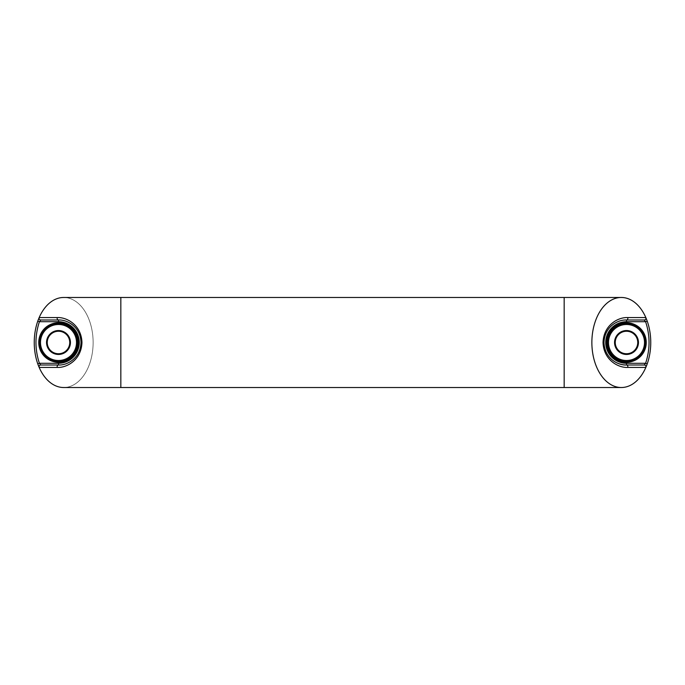<?xml version="1.0" encoding="UTF-8"?>
<svg xmlns="http://www.w3.org/2000/svg" width="685" height="685" viewBox="0 0 685 685"><rect width="100%" height="100%" fill="white"/><g stroke="black" fill="none" stroke-linecap="round" stroke-linejoin="round"><path stroke-width="0.51" stroke-dasharray="3.42 2.57" d="M645.827 317.566A45.022 29.438 -90 0 1 647.025 320.589M647.231 321.145A45.022 29.438 -90 0 1 647.231 363.855M645.827 367.434A45.022 29.438 -90 0 1 621.312 387.522A45.022 29.438 -90 0 1 591.874 342.5A45.022 29.438 -90 0 1 621.312 297.478M615.25 342.5A11.26 11.26 0 0 0 632.135 352.244A11.26 11.26 0 0 0 632.135 332.756A11.26 11.26 0 0 0 615.25 342.5M644.234 319.989L626.51 319.989A22.511 22.511 0 0 0 616.783 322.198A22.511 22.511 0 0 1 626.51 319.989M626.51 365.011L644.234 365.011M610.678 326.488A22.511 22.511 0 0 0 611.628 359.394A22.511 22.511 0 0 1 610.678 326.488M626.51 361.552A19.052 19.052 0 0 0 645.553 342.5A19.052 19.052 0 0 0 626.51 323.448A19.052 19.052 0 0 0 607.458 342.5A19.052 19.052 0 0 1 626.51 323.448A19.052 19.052 0 0 1 645.553 342.5A19.052 19.052 0 0 1 626.51 361.552M39.447 342.5A19.052 19.052 0 0 0 58.49 361.552A19.052 19.052 0 0 0 77.542 342.5A19.052 19.052 0 0 0 58.49 323.448A19.052 19.052 0 0 0 39.447 342.5M47.239 342.5A11.26 11.26 0 0 0 64.125 352.244A11.26 11.26 0 0 0 64.125 332.756A11.26 11.26 0 0 0 47.239 342.5M69.587 322.909A22.511 22.511 0 0 0 58.49 319.989L40.766 319.989M40.766 365.011L58.49 365.011A22.511 22.511 0 0 0 68.209 362.81M74.579 358.246A22.511 22.511 0 0 0 80.993 343.219M81.001 341.918A22.511 22.511 0 0 0 80.445 337.508M79.614 334.708A22.511 22.511 0 0 0 73.252 325.495M39.173 367.434A45.022 29.438 -90 0 0 63.688 387.522A45.022 29.438 -90 0 0 93.126 342.5A45.022 29.438 -90 0 0 63.688 297.478M63.688 387.522A45.022 29.438 -90 0 0 89.589 321.094A45.022 29.438 -90 0 0 39.062 317.831M37.769 321.145A45.022 29.438 -90 0 0 37.769 363.855M120.834 387.522L120.834 297.478M564.166 387.522L564.166 297.478"/><path stroke-width="1.03" d="M647.025 320.589A45.022 29.438 -90 0 1 647.231 321.145L645.827 317.566A45.022 29.438 -90 0 0 621.312 297.478L120.834 297.478L120.834 387.522L621.312 387.522A45.022 29.438 -90 0 1 595.359 321.231A45.022 29.438 -90 0 1 645.827 317.566L627.743 317.566C618.375 317.061 603.648 324.87 603.04 342.509C603.656 360.139 618.367 367.931 627.743 367.434L645.827 367.434L647.231 363.855A45.022 29.438 -90 0 1 645.827 367.434A45.022 29.438 -90 0 1 621.312 387.522M647.231 363.855A45.022 29.438 90 0 0 647.231 321.145L645.595 321.719C650.185 335.573 650.185 349.427 645.595 363.281L647.231 363.855M626.51 321.719A20.781 20.781 0 0 0 605.728 342.5A20.781 20.781 0 0 0 626.51 363.281L645.595 363.281L644.234 365.011L626.51 365.011C617.964 365.465 604.547 358.478 603.99 342.509C604.547 326.531 617.973 319.535 626.51 319.989L644.234 319.989L645.595 321.719L626.51 321.719L626.51 319.989A1.73 1.344 -90 0 0 627.743 317.566M616.783 322.198A22.511 22.511 0 0 0 610.678 326.488A22.511 22.511 0 0 1 616.783 322.198M626.51 363.281L626.51 365.011A22.511 22.511 0 0 1 611.628 359.394A22.511 22.511 0 0 0 626.51 365.011A1.73 1.344 90 0 1 627.743 367.434M644.234 319.989A1.73 1.73 0 0 0 645.827 317.566A1.73 1.73 0 0 1 644.234 319.989A1.73 1.73 0 0 0 645.827 317.566A1.73 1.73 0 0 1 644.234 319.989M644.234 365.011A1.73 1.73 0 0 1 645.827 367.434A1.73 1.73 0 0 0 644.234 365.011A1.73 1.73 0 0 1 645.827 367.434M626.51 361.552A19.052 19.052 0 0 1 610.01 332.978A19.052 19.052 0 0 1 643.001 332.978A19.052 19.052 0 0 1 626.51 361.552A19.052 19.052 0 0 1 607.458 342.5A19.052 19.052 0 0 0 626.51 361.552M615.25 342.5A11.26 11.26 0 0 1 632.135 332.756A11.26 11.26 0 0 1 632.135 352.244A11.26 11.26 0 0 1 615.25 342.5A11.26 11.26 0 0 1 632.135 332.756A11.26 11.26 0 0 1 632.135 352.244A11.26 11.26 0 0 1 615.25 342.5M47.239 342.5A11.26 11.26 0 0 1 64.125 332.756A11.26 11.26 0 0 1 64.125 352.244A11.26 11.26 0 0 1 47.239 342.5M58.49 361.552A19.052 19.052 0 0 1 41.999 332.978A19.052 19.052 0 0 1 74.99 332.978A19.052 19.052 0 0 1 58.49 361.552A19.052 19.052 0 0 1 41.999 332.978A19.052 19.052 0 0 1 74.99 332.978A19.052 19.052 0 0 1 58.49 361.552M58.49 321.719L58.49 319.989C67.036 319.552 80.453 326.531 81.01 342.491C80.453 358.469 67.027 365.465 58.49 365.011L40.766 365.011L39.405 363.281L58.49 363.281A20.781 20.781 0 0 0 79.272 342.5A20.781 20.781 0 0 0 58.49 321.719L39.405 321.719L37.769 321.145A45.022 29.438 90 0 0 37.769 363.855L39.405 363.281C34.815 349.427 34.815 335.573 39.405 321.719L40.766 319.989L58.49 319.989A1.73 1.344 -90 0 1 57.257 317.566L39.173 317.566L37.769 321.145A45.022 29.438 -90 0 1 39.062 317.831M40.766 319.989A1.73 1.73 0 0 1 39.173 317.566A1.73 1.73 0 0 0 40.766 319.989A1.73 1.73 0 0 1 39.173 317.566A45.022 29.438 -90 0 1 63.688 297.478L120.834 297.478M58.49 363.281L58.49 365.011A1.73 1.344 90 0 0 57.257 367.434L39.173 367.434A45.022 29.438 -90 0 1 37.769 363.855L39.173 367.434A1.73 1.73 0 0 1 40.766 365.011A1.73 1.73 0 0 0 39.173 367.434A45.022 29.438 -90 0 0 63.688 387.522L120.834 387.522M57.257 367.434C66.625 367.939 81.352 360.13 81.96 342.491C81.352 324.87 66.633 317.078 57.257 317.566M68.209 362.81A22.511 22.511 0 0 0 74.579 358.246M80.993 343.219A22.511 22.511 0 0 0 81.001 341.918M80.445 337.508A22.511 22.511 0 0 0 79.614 334.708M73.252 325.495A22.511 22.511 0 0 0 69.587 322.909M564.166 297.478L564.166 387.522M626.51 362.245A19.745 19.745 0 0 0 643.6 332.627A19.745 19.745 0 0 0 609.41 332.627A19.745 19.745 0 0 0 626.51 362.245M626.51 330.547A11.953 11.953 0 0 0 614.556 342.5A11.953 11.953 0 0 0 626.51 354.453A11.953 11.953 0 0 0 638.454 342.5A11.953 11.953 0 0 0 626.51 330.547M626.51 324.493A18.007 18.007 0 0 1 644.516 342.5A18.007 18.007 0 0 1 626.51 360.507A18.007 18.007 0 0 1 608.494 342.5A18.007 18.007 0 0 1 626.51 324.493M40.483 342.5A18.007 18.007 0 0 1 58.49 324.493A18.007 18.007 0 0 1 76.506 342.5A18.007 18.007 0 0 1 58.49 360.507A18.007 18.007 0 0 1 40.483 342.5M58.49 330.547A11.953 11.953 0 0 0 46.546 342.5A11.953 11.953 0 0 0 58.49 354.453A11.953 11.953 0 0 0 70.444 342.5A11.953 11.953 0 0 0 58.49 330.547M58.49 362.245A19.745 19.745 0 0 0 75.59 332.627A19.745 19.745 0 0 0 41.4 332.627A19.745 19.745 0 0 0 58.49 362.245"/></g></svg>
